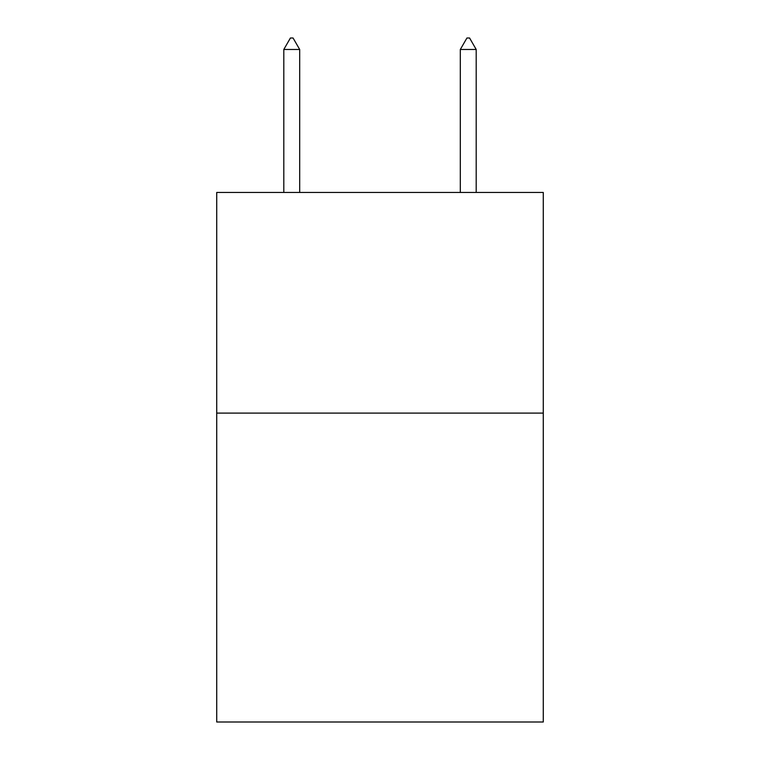 <?xml version="1.0" encoding="UTF-8"?>
<svg xmlns="http://www.w3.org/2000/svg" width="760" height="760" viewBox="0 0 760 760"><rect width="100%" height="100%" fill="white"/><g stroke="black" fill="none" stroke-linecap="round" stroke-linejoin="round"><path stroke-width="1.14" d="M543.276 413.098L543.276 722L216.723 722L216.723 192.451L543.276 192.451L543.276 413.098L216.723 413.098M299.687 49.476L293.065 38L290.415 38L283.803 49.476L299.687 49.476L299.687 192.451M283.803 49.476L283.803 192.451M466.934 38L469.585 38L476.197 49.476L460.313 49.476L466.934 38M476.197 192.451L476.197 49.476M460.313 192.451L460.313 49.476"/></g></svg>
